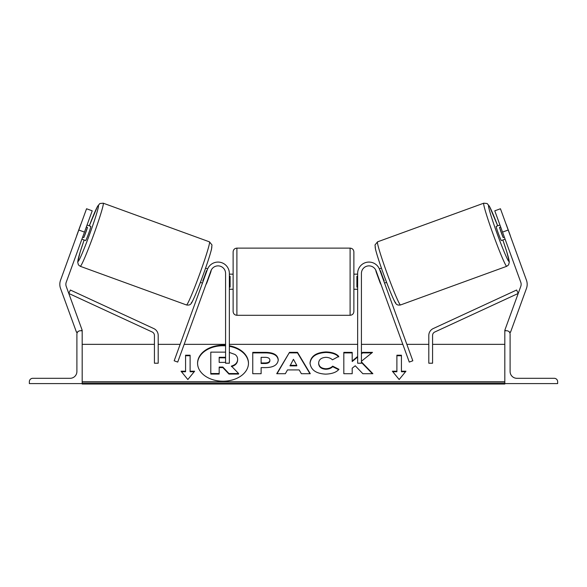 <?xml version="1.0" encoding="UTF-8"?>
<svg xmlns="http://www.w3.org/2000/svg" width="587" height="587" viewBox="0 0 587 587"><rect width="100%" height="100%" fill="white"/><g stroke="black" fill="none" stroke-linecap="round" stroke-linejoin="round"><path stroke-width="0.88" d="M229.348 273.403A11.322 11.322 0 0 0 207.387 269.528L174.178 360.785L177.722 362.076L210.938 270.82A7.55 7.55 0 0 1 225.577 273.403L225.577 363.214L229.348 363.214L229.348 273.403M29.35 383.59L82.18 383.59L82.18 330.76L80.294 330.76A3.397 3.397 0 0 0 76.897 334.157L76.897 371.512A6.795 6.795 0 0 1 70.102 378.307L32.747 378.307A3.397 3.397 0 0 0 29.35 381.704L29.35 383.59M233.12 281.701L233.12 251.896C233.347 249.6 234.602 248.345 236.899 248.118L236.899 315.292C234.602 315.065 233.347 313.81 233.12 311.514L233.12 281.701M353.88 251.896L353.88 311.514C353.653 313.81 352.398 315.065 350.101 315.292L350.101 248.118C352.398 248.345 353.653 249.6 353.88 251.896M229.348 276.316L230.104 276.316L230.104 287.094L229.348 287.094M357.652 276.316L356.896 276.316L356.896 287.094L357.652 287.094M78.805 230.031L86.553 208.759L92.225 210.821L84.477 232.1L78.805 230.031L60.549 280.197A12.078 12.078 0 0 0 60.549 288.459L76.508 332.308L77.814 331.831M84.477 232.1L66.221 282.266A6.039 6.039 0 0 0 66.221 286.397L82.18 330.246L80.764 330.76M84.146 240.01A29.812 1.629 -70 0 0 78.012 261.464A29.812 1.629 -70 0 0 89.73 234.008A29.812 1.629 -70 0 0 98.403 205.443A29.812 1.629 -70 0 0 89.305 225.826L97.537 206.331L99.849 203.535L103.231 203.183A33.584 1.834 110 0 1 93.465 235.372A33.584 1.834 110 0 1 80.258 266.3L186.483 304.961A33.584 1.834 -70 0 0 199.69 274.034A33.584 1.834 -70 0 0 209.456 241.844L211.98 244.948L211.518 249.145C210.073 254.934 207.248 263.622 203.058 275.215C196.792 292.575 191.487 303.949 191.193 303.376C190.459 304.814 188.882 305.343 186.483 304.961M103.231 203.183L209.456 241.844M81.901 239.188L85.621 240.545A7.55 0.411 110 0 0 88.593 233.597A7.55 0.411 110 0 0 90.787 226.362L87.059 225.004M87.485 227.455A7.55 0.411 110 0 1 83.802 237.588L87.485 227.455L86.326 227.037M82.635 237.163L83.802 237.588M200.409 282.325L202.464 283.073M206.749 282.332L207.02 282.435A7.55 0.411 110 0 1 206.008 284.365M203.197 281.041L202.764 280.887A7.55 0.411 110 0 0 206.455 270.761L206.888 270.915M210.432 272.207L210.704 272.302A7.55 0.411 110 0 0 211.195 270.203M205.575 268.142L207.644 268.897M207.02 282.435L210.704 272.302M81.043 223.889A7.55 0.411 110 0 0 80.573 224.938L76.882 235.071A7.55 0.411 110 0 0 76.567 236.179M508.195 230.031L500.447 208.759L494.775 210.821L502.523 232.1L508.195 230.031L526.451 280.197A12.078 12.078 0 0 1 526.451 288.459L510.492 332.308L509.186 331.831M502.523 232.1L520.779 282.266A6.039 6.039 0 0 1 520.779 286.397L504.82 330.246L506.236 330.76M502.854 240.01A29.812 1.629 -110 0 1 508.988 261.464A29.812 1.629 -110 0 1 497.27 234.008A29.812 1.629 -110 0 1 488.597 205.443A29.812 1.629 -110 0 1 497.695 225.826L489.463 206.331L487.151 203.535L483.769 203.183A33.584 1.834 70 0 0 493.535 235.372A33.584 1.834 70 0 0 506.742 266.3L400.517 304.961A33.584 1.834 -110 0 1 387.31 274.034A33.584 1.834 -110 0 1 377.544 241.844L375.02 244.948L375.482 249.145C376.927 254.934 379.752 263.622 383.942 275.215C390.208 292.575 395.513 303.949 395.807 303.376C396.541 304.814 398.118 305.343 400.517 304.961M483.769 203.183L377.544 241.844M510.433 236.179A7.55 0.411 70 0 0 510.118 235.071L506.427 224.938A7.55 0.411 70 0 0 505.957 223.889M505.099 239.188L501.379 240.545A7.55 0.411 70 0 1 498.407 233.597A7.55 0.411 70 0 1 496.213 226.362L499.941 225.004M386.591 282.325L384.536 283.073M381.425 268.142L379.356 268.897M375.805 270.203A7.55 0.411 70 0 0 376.296 272.302L376.568 272.207M383.803 281.041L384.236 280.887A7.55 0.411 70 0 1 380.545 270.761L380.112 270.915M380.992 284.365A7.55 0.411 70 0 1 379.98 282.435L380.251 282.332M379.98 282.435L376.296 272.302M504.365 237.163L503.198 237.588L499.515 227.455A7.55 0.411 70 0 0 503.198 237.588M499.515 227.455L500.674 227.037M557.65 383.59L504.82 383.59L504.82 330.76L506.706 330.76A3.397 3.397 0 0 1 510.103 334.157L510.103 371.512A6.795 6.795 0 0 0 516.898 378.307L554.253 378.307A3.397 3.397 0 0 1 557.65 381.704L557.65 383.59M357.652 273.403A11.322 11.322 0 0 1 379.613 269.528L412.822 360.785L409.278 362.076L376.062 270.82A7.55 7.55 0 0 0 361.423 273.403L361.423 363.214L357.652 363.214L357.652 273.403M154.425 335.441L154.425 363.214L158.196 363.214L158.196 335.441A7.55 7.55 0 0 0 153.816 328.588L70.374 290.022L68.789 293.449L152.231 332.015A3.771 3.771 0 0 1 154.425 335.441M432.575 335.441L432.575 363.214L428.803 363.214L428.803 335.441A7.55 7.55 0 0 1 433.184 328.588L516.626 290.022L518.211 293.449L434.769 332.015A3.771 3.771 0 0 0 432.575 335.441M225.577 345.295A25.454 17.999 0 0 0 223.023 345.207A25.454 17.999 0 0 0 197.57 363.206A25.454 17.999 0 0 0 223.023 381.205A25.454 17.999 0 0 0 248.477 363.206A25.454 17.999 0 0 0 229.348 345.772M225.577 345.831A25.454 17.999 0 0 0 223.023 345.743A25.454 17.999 0 0 0 197.57 363.47M194.635 371.211L190.107 371.211L190.107 355.201L185.573 355.201L185.573 371.211L181.045 371.211L187.84 379.532L194.635 371.211M325.587 374.132C316.085 373.64 310.897 369.964 310.017 363.096L310.017 363.037C310.75 356.221 316.055 352.523 325.932 351.936C331.948 352.105 336.219 353.587 338.743 356.382L332.447 359.831C330.826 358.239 328.632 357.402 325.851 357.329C321.331 357.659 318.932 359.538 318.646 362.971L318.646 363.037C318.932 366.537 321.331 368.438 325.851 368.739C328.786 368.651 331.061 367.785 332.66 366.141L338.956 369.318C336.424 372.312 331.963 373.919 325.587 374.132M287.483 369.92L285.355 373.706L276.719 373.706L289.494 352.339L297.506 352.339L310.281 373.706L301.366 373.706L299.179 369.92L287.483 369.92M504.82 381.704L82.18 381.704M504.82 344.349L432.575 344.349M428.803 344.349L406.842 344.349M402.821 344.349L361.423 344.349M357.652 344.349L229.348 344.349M225.577 344.349L184.179 344.349M180.158 344.349L158.196 344.349M154.425 344.349L82.18 344.349M278.245 359.926C277.666 365.004 273.344 367.565 265.265 367.609L261.12 367.609L261.12 373.706L252.755 373.706L252.755 352.361L265.691 352.361C273.696 352.501 277.878 354.996 278.245 359.86L278.245 359.926M361.423 361.254L372.503 352.361L362.583 352.361L361.423 353.33M357.652 356.47L352.193 361.02L352.193 352.361L343.821 352.361L343.821 373.706L352.193 373.706L352.193 368.188L355.252 365.782L362.839 373.706L372.892 373.706L361.423 361.9M396.893 371.211L396.893 355.201L401.427 355.201L401.427 371.211L405.955 371.211L399.16 379.532L392.365 371.211L396.893 371.211L396.893 371.747L392.806 371.747M82.18 383.59L82.18 384.03L504.82 384.03L504.82 383.59M229.348 352.427L234.954 354.46C236.73 355.678 237.625 357.336 237.632 359.442L237.632 359.501C237.434 362.759 235.365 364.953 231.41 366.068L238.623 373.53L228.945 373.53L222.855 367.051L219.178 367.051L219.178 373.53L210.792 373.53L210.792 352.134L225.577 352.141M231.41 366.604C235.365 365.481 237.434 363.294 237.632 360.036L237.632 359.501M219.178 373.53L219.178 374.058L210.792 374.058L210.792 373.53M228.945 373.53L228.945 374.058L222.855 367.579L219.178 367.579M222.855 367.579L222.855 367.051M228.945 374.058L238.623 374.058L238.623 373.53M248.477 363.47A25.454 17.999 0 0 0 229.348 346.301M290.051 365.341L296.78 365.341L293.434 359.31L290.051 365.877L296.78 365.877L296.78 365.341M277.042 373.706L289.494 352.339M289.494 352.875L297.506 352.875L297.506 352.339M297.506 352.875L309.958 373.706M269.873 360.139C269.778 358.29 268.164 357.351 265.045 357.329L261.12 357.329L261.12 362.971L265.089 362.971C268.171 362.883 269.771 361.959 269.873 360.198L269.873 360.139M269.873 360.198L269.873 360.734C269.771 362.495 268.171 363.419 265.089 363.507L261.12 363.507L261.12 362.971M261.12 368.144L261.12 373.706M252.755 373.706L252.755 352.897L265.691 352.897C273.696 353.029 277.878 355.531 278.245 360.396M310.017 363.566C310.75 356.757 316.055 353.058 325.932 352.464C331.948 352.64 336.219 354.122 338.743 356.918M332.66 366.141L332.66 366.677C331.061 368.32 328.786 369.186 325.851 369.267C321.331 368.974 318.932 367.073 318.646 363.566L318.646 363.037M332.66 366.677L338.589 369.663M372.371 373.706L361.423 362.436M352.193 373.706L352.193 368.724M352.193 352.897L343.821 352.897L343.821 373.706M357.652 357.006L352.193 361.555L352.193 361.02M371.835 352.897L362.583 352.897L361.423 353.858M362.583 352.897L362.583 352.361M396.893 355.737L401.427 355.737M405.514 371.747L401.427 371.747L401.427 371.211M185.573 371.211L185.573 371.747L181.486 371.747M190.107 355.737L185.573 355.737M194.194 371.747L190.107 371.747L190.107 371.211M225.577 357.3L219.178 357.27L219.178 362.406L225.577 362.37M225.577 357.835L219.178 357.806L219.178 362.406M211.702 246.679A29.812 1.629 110 0 1 203.036 275.252A29.812 1.629 110 0 1 191.311 302.709M375.298 246.679A29.812 1.629 70 0 0 383.964 275.252A29.812 1.629 70 0 0 395.689 302.709M504.82 383.04L82.18 383.04M265.089 363.507L265.089 362.971M265.691 352.897L265.691 352.361M325.932 352.464L325.932 351.936M325.851 369.267L325.851 368.739M224.667 357.806L224.667 357.27M350.101 248.118L236.899 248.118M233.12 274.158L229.348 274.158M357.652 274.158L353.88 274.158M357.652 289.252L353.88 289.252M233.12 289.252L229.348 289.252M350.101 315.292L236.899 315.292M80.258 266.3L78.401 264.869L77.675 262.007L80.243 251.764L84.139 240.002M506.742 266.3L508.599 264.869L509.325 262.007L506.757 251.764L502.861 240.002"/></g></svg>

